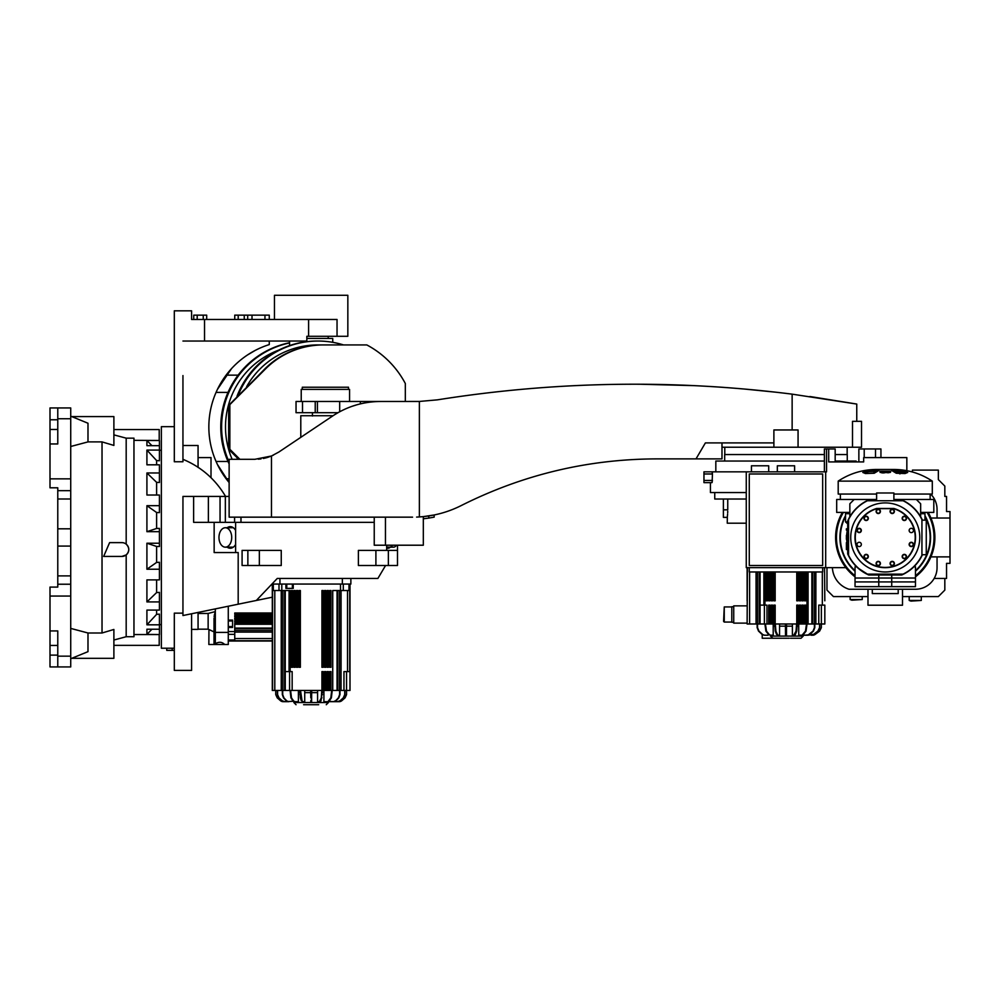 <?xml version="1.0" encoding="UTF-8"?>
<svg xmlns="http://www.w3.org/2000/svg" width="1000" height="1000" viewBox="0 0 1000 1000"><rect width="100%" height="100%" fill="white"/><g stroke="black" fill="none" stroke-linecap="round" stroke-linejoin="round"><path stroke-width="1.5" d="M902.05 471.637L895.788 471.4L901.525 472.688L900.438 471.938L902.05 471.637M888.787 471.75L886.438 471.55L888.787 471.75L888.787 472.738M886.438 472.575L886.438 471.675M884.638 471.662L881.875 471.587L883.138 472.362L884.638 471.662L884.638 472.812M881.875 472.925L881.875 471.737M868.45 471.637L874.712 471.4L868.45 471.637M902.788 472.088L902.788 473.35L900.438 473.225M898.875 471.875L898.875 473.162L896.525 473.125L895.788 471.4M899.963 473.913L898.875 473.162M896.525 471.838L896.525 473.125M873.975 471.838L873.975 473.125L874.712 471.4M867.725 472.088L867.725 473.35L873.975 473.125M902.788 472.45L905.763 473.175M894.2 471.75L895.788 471.775M890.088 472.488L888.787 472.438M885.25 472.65L883.062 472.962L879.938 471.962L879.938 471.213L890.725 471.225L890.537 472.212L887.913 472.75L884.638 472.375M881.875 472.425L880.238 472.5M874.712 471.775L876.3 471.75M864.737 473.175L867.725 472.45M900.525 470.7L907.7 472.45L905.088 473.525L896.287 473.25L891.725 470.487L900.525 470.7L900.525 471.525M838.2 481.112L932.3 481.112C920.65 473.438 907.837 469.55 893.888 469.462L876.612 469.462C862.663 469.55 849.85 473.438 838.2 481.112L838.2 494.062L876.612 494.062M869.975 470.7L878.775 470.487L874.212 473.25L865.413 473.525L862.8 472.45L869.975 470.7L869.975 471.525M932.3 481.112L932.3 494.062L893.888 494.062M231.713 537.45A9.712 6.375 90 0 1 225.35 547.163A9.712 6.375 90 0 1 218.975 537.45A9.712 6.375 90 0 1 225.35 527.737A9.712 6.375 90 0 1 231.713 537.45M295.175 590.538L295.175 667.288L293.888 667.288L293.888 590.538L295.175 590.538M300.363 590.538L300.363 667.288L299.062 667.288L299.062 590.538L300.363 590.538M325.825 590.538L325.825 667.288L324.538 667.288L324.538 590.538L325.825 590.538M331.012 590.538L331.012 667.288L329.712 667.288L329.712 590.538L331.012 590.538M292.587 590.538L292.587 667.288L291.3 667.288L291.3 590.538L292.587 590.538M328.413 590.538L328.413 667.288L327.125 667.288L327.125 590.538L328.413 590.538M323.237 590.538L323.237 667.288L321.938 667.288L321.938 590.538L323.237 590.538M297.775 590.538L297.775 667.288L296.475 667.288L296.475 590.538L297.775 590.538M292.162 690.462L272.3 690.462L272.3 590.538L290.15 590.538L290.15 671.6L292.162 671.6L292.162 690.462L321.938 690.462L321.938 671.6L323.237 671.6L323.237 690.462L324.538 690.462L324.538 671.6L325.825 671.6L325.825 690.462L327.125 690.462L327.125 671.6L328.413 671.6L328.413 690.462L329.712 690.462L329.712 671.6L331.012 671.6L331.012 690.462L332.738 690.462L332.738 590.538L350 590.538L350 690.462L332.738 690.462M293.238 584.062L293.238 588.387L285.9 588.387L285.9 584.062M286.762 588.387L286.762 584.062M292.375 584.062L292.375 588.387M337.05 590.538L337.05 690.462M331.012 690.462L329.712 690.462M328.413 690.462L327.125 690.462M325.825 690.462L324.538 690.462M323.237 690.462L321.938 690.462M285.25 590.538L285.25 671.6L290.15 671.6M347.512 590.538L347.512 671.6L343.963 671.6L343.963 690.462M349.712 590.538L349.712 671.6L347.512 671.6M350 584.062L350 590.538M272.3 590.538L272.3 584.062M274.8 590.538L274.8 690.462M285.25 671.6L285.25 690.462M298.4 690.462L298.4 701.688L295.1 701.688A4.312 2.6 -90 0 1 293.387 700.612L291.488 697.85L290.613 690.462M290.087 690.462L290.925 697.837L292.75 700.612L295.1 701.688M328.413 701.6L328.413 702.55L293.888 702.55L293.888 701.6A4.312 2.475 90 0 1 293.312 701.275L284.738 701.688A4.312 4.125 -90 0 1 282.013 700.612L278.988 697.85L277.587 694.6L277.587 690.462M277.387 690.462L277.387 694.587L278.775 697.837L281.775 700.612L284.738 701.688M282.325 690.462L282.325 694.587L283.5 697.837L286.038 700.612L288.825 701.688L283.225 701.688A4.312 4.312 90 0 1 280.387 700.612L277.225 697.85L275.75 694.6L275.75 690.462M344.712 690.462L344.712 694.587L343.312 697.837L340.275 700.612L337.55 701.688L329.625 701.688M345.075 697.85L346.55 694.587L345.075 697.837L341.912 700.612L345.075 697.837M339.062 701.688L339.075 701.688A4.312 4.312 -90 0 0 341.925 700.612L339.062 701.688L334 701.688A4.312 3.45 -90 0 0 336.275 700.612L338.8 697.85L339.975 694.6L339.975 690.462M346.55 671.6L346.55 694.587M339.6 690.462L339.6 694.587L338.387 697.837L335.8 700.612L333.462 701.688L328.988 701.275M321.775 690.462L321.3 697.837L319.35 701.688L320.2 701.688A4.312 1.262 -90 0 0 321.037 700.612L322.4 690.462M319.35 701.688L317.575 701.688L317.575 690.462M298.4 692.625L299.9 692.625M304.725 692.625L310.613 692.625M311.688 692.625L317.575 692.625M322.4 692.625L323.913 692.625M310.825 690.462L311.6 701.688L311.688 690.462M310.613 690.462L310.8 697.837M311.5 697.85L311.475 690.462M331.7 690.462L330.812 697.837L327.925 701.688A4.312 2.475 -90 0 0 329.562 700.612L331.375 697.85L332.212 690.462M327.188 701.688L323.913 701.688L323.913 690.462M337.55 701.688L337.85 701.688A4.312 4.088 -90 0 0 340.538 700.612L343.525 697.85L344.913 694.6L344.913 690.462M333.6 701.688L332.663 701.688M275.75 694.587L277.225 697.837M288.825 701.688A4.312 3.538 -90 0 1 286.5 700.612L283.913 697.85L282.7 694.6L282.7 690.462M304.725 690.462L304.725 701.688L302.95 701.688A4.312 1.4 -90 0 1 302.025 700.612L300.525 690.462M299.9 690.462L300.338 697.837L301.262 700.612L302.95 701.688M311.6 701.688L310.7 701.688M318.7 704.712L303.6 704.712M271.462 456L271.462 517.163L229.137 517.163L229.137 459.312L254.862 459.312L271.462 456L278.888 452.013L332.512 416.087C346.962 406.5 362.975 401.625 380.562 401.475L419.375 401.45L437.375 399.85C555.363 381.125 673.612 379.225 792.138 394.15L856.737 404.062L809.85 396.525M856.762 421.325L856.762 404.062L811.425 396.75M776.188 392.238L743.3 388.925M639.212 384.212L694.438 385.637M712.738 386.65L714.163 386.737M714.925 386.788L716.637 386.9M717.3 386.938L720.588 387.163M721.012 387.188L723.787 387.388M725.337 387.5L730.512 387.887M721.988 447.225L773.888 447.225L773.888 429.963L798.062 429.963L798.062 447.225L852.513 447.225L852.513 421.325L861.513 421.325L861.513 447.225L852.513 447.225M419.375 401.45L419.375 516.938C434.137 515.975 448.137 512.163 461.35 505.5C522.737 474.675 587.775 459.125 656.475 458.888L696.012 458.888L705.387 442.912L773.888 442.912M705.387 442.912L721.988 442.912L721.988 458.888L696.012 458.888M798.062 447.225L773.888 447.225M419.375 516.938L416.613 517.087M417.3 517.05L423.325 516.625L423.325 545.212L374.237 545.212L374.237 517.163M428.775 518.088L423.387 518.775L423.387 516.613L434.175 514.975L434.175 517.137L428.775 518.088L428.775 515.938M271.462 517.163L412.575 517.163M315.225 401.475L315.225 412.7L296.038 412.7L296.038 401.475L383.038 401.475M385.45 517.163L385.45 545.212M263.363 458.475L266.438 457.738M266.788 457.638L268.25 457.188M259.812 459.038L260.8 458.913M265.712 457.938L271 456.188M271.9 455.812L273.15 455.25M380.562 401.475L379.462 401.488M357.038 404.738L352.137 406.287M344.75 409.25L342.812 410.163M349.562 401.475L349.562 389.387L301.225 389.387L301.225 401.475M302.512 412.7L302.512 401.475M338 412.7L317.413 412.7L317.413 401.475M315.225 412.7L317.413 412.7M273.45 455.112L272.638 455.487M271.075 456.15L268 457.262M261.062 458.875L260.338 458.963M260.275 458.975L258.3 459.175M228.275 620.975L232.587 620.975M232.587 626.575L228.275 626.575M228.275 641.038L234.75 641.038L234.75 623.2L272.3 623.2M272.3 619.462L234.75 619.462L234.75 618.162L272.3 618.162M272.3 614.275L234.75 614.275L234.75 612.987L272.3 612.987M272.3 622.05L234.75 622.05L234.75 620.75L272.3 620.75M272.3 616.862L234.75 616.862L234.75 615.575L272.3 615.575M228.275 620.1L232.587 620.1L232.587 627.438L228.275 627.438M272.3 641.038L234.75 641.038M272.3 638.55L234.75 638.55M234.75 628.088L272.3 628.088M348.488 389.387L348.488 387.225L302.3 387.225L302.3 389.387M312.438 416.025L312.438 412.7M824.525 567.663L824.825 600.812M824.825 605.125L824.825 623.987L814.3 623.987L814.3 571.975M805.825 571.975L805.825 600.812L804.538 600.812L804.538 571.975M803.238 571.975L803.238 600.812L801.938 600.812L801.938 571.975M800.65 571.975L800.65 600.812L799.35 600.812L799.35 571.975M798.062 571.975L798.062 600.812L796.762 600.812L796.762 571.975M775.175 571.975L775.175 600.812L773.888 600.812L773.888 571.975M772.588 571.975L772.588 600.812L771.3 600.812L771.3 571.975M770 571.975L770 600.812L768.7 600.812L768.7 571.975M767.412 571.975L767.412 600.812L766.112 600.812L766.112 571.975M763.888 571.975L763.888 605.125L766.975 605.125L766.975 623.987L768.7 623.987L768.7 605.125L770 605.125L770 623.987L771.3 623.987L771.3 605.125L772.588 605.125L772.588 623.987L773.888 623.987L773.888 605.125L775.175 605.125L775.175 623.987L796.762 623.987L796.762 605.125L798.062 605.125L798.062 623.987L799.35 623.987L799.35 605.125L800.65 605.125L800.65 623.987L801.938 623.987L801.938 605.125L803.238 605.125L803.238 623.987L804.538 623.987L804.538 605.125L805.825 605.125L805.825 623.987L808.05 623.987L808.05 571.975M747.125 600.812L747.125 567.663L747.125 600.812M757.638 571.975L757.638 623.987L749.613 623.987L749.613 571.975M757.638 623.987L759.388 623.987L759.388 571.975L759.388 623.987L760.075 623.987L760.075 571.975M763.888 605.125L760.075 605.125M747.125 623.987L747.412 567.663M749.613 623.987L747.412 623.987M812.55 571.975L812.55 623.987L811.875 623.987L811.875 571.975M812.55 623.987L814.3 623.987M822.325 571.975L822.325 605.125L818.775 605.125L818.775 623.987M824.525 605.125L822.325 605.125M811.875 623.987L808.05 623.987M805.825 623.987L804.538 623.987M803.238 623.987L801.938 623.987M800.65 623.987L799.35 623.987M798.062 623.987L796.762 623.987M775.175 623.987L773.888 623.987M772.588 623.987L771.3 623.987M770 623.987L768.7 623.987M766.975 623.987L760.075 623.987M747.125 623.125L733.737 623.125L733.737 605.862L747.125 605.862M814.412 623.987L814.412 627.638L812.987 631.1L807.85 635.212A4.312 3.45 -90 0 0 809.912 634.362L813.413 631.112L814.8 627.638L814.8 623.987M807.288 635.212L803.812 635.212L803.812 633.987M796.6 623.987L796.038 631.1L793.775 635.212L794.675 635.212A4.312 1.262 -90 0 0 795.425 634.362L796.712 631.112L797.212 623.987M793.775 635.212L792.4 635.212L792.4 623.987M779.55 623.987L779.55 635.212L778.162 635.212A4.312 1.4 -90 0 1 777.325 634.362L775.9 631.112L775.337 623.987M774.725 623.987L775.238 631.1L776.525 634.362L778.162 635.212M768.125 633.987L768.125 635.212L764.638 635.212A4.312 3.538 -90 0 1 762.525 634.362L758.95 631.112L757.525 627.638L757.525 623.987M757.15 623.987L757.15 627.638L758.538 631.1L762.038 634.362L764.638 635.212M812.675 635.212L812.663 635.212A4.312 4.312 -90 0 0 815.25 634.362L807.487 635.212M786.513 626.15L792.4 626.15M797.212 626.15L798.725 626.15M773.213 626.15L774.725 626.15M779.55 626.15L785.438 626.15M819.625 631.112L821.363 627.638L819.625 631.1L815.238 634.362L819.625 631.112M821.363 605.125L821.363 627.638M819.538 623.987L819.538 627.638L817.875 631.1L813.675 634.362L804.45 635.212M762.225 634.538A4.312 3.45 90 0 1 762.025 634.362L758.538 631.112L757.525 627.638M773.213 623.987L773.213 635.212L770.65 635.212A4.312 2.6 -90 0 1 769.1 634.362L766.475 631.112L765.425 623.987M764.9 623.987L765.9 631.1L768.425 634.362L770.65 635.212M786.513 623.987L786.513 635.212L786.3 623.987M785.65 623.987L785.5 635.212L785.438 623.987M806.513 623.987L805.462 631.1L802.05 635.212A4.312 2.475 -90 0 0 803.525 634.362L806.038 631.112L807.038 623.987M801.275 635.212L798.725 635.212L798.725 623.987M811.213 635.212L811.513 635.212A4.312 4.088 -90 0 0 813.95 634.362L818.088 631.112L819.737 627.638L819.737 623.987M785.5 635.212L786.438 635.212M733.737 606.725L731.8 606.725L731.8 622.263L733.737 622.263M770.45 635.212L770.45 636.075L803.238 636.075L803.238 634.688M762.225 634.525L762.225 638.237L772.887 638.237L770.45 636.075M772.887 638.237L774.013 638.237M774.45 638.237L782.275 638.237M782.987 638.237L787.237 638.237M787.925 638.237L789.25 638.237M790.55 638.237L791.812 638.237M792.438 638.237L795.987 638.237M796.525 638.237L801.075 638.237L803.238 636.075M724.25 622.05L723.6 621.4L724.25 606.938L724.25 622.05L731.8 622.05M924.963 516.512A44.887 44.887 0 0 1 915.462 570.65M855.037 570.65A44.887 44.887 0 0 1 845.537 516.512M846.963 542.625A38.638 38.638 0 0 1 846.663 539.312M846.675 535.312A38.638 38.638 0 0 1 847.325 530.112M396.5 545.212A9.712 4.85 -90 0 1 393.587 547.163A9.712 4.85 -90 0 1 390.675 545.212M278.812 350.087A82.013 81.912 90 0 0 232.15 459.312M238.388 394.888A85.9 85.8 -90 0 1 317.975 341.037L317.137 341.037A85.9 85.8 90 0 0 236.988 396.275M236.988 457.612A85.9 85.8 90 0 0 237.662 459.312M229.137 462.113A85.9 85.8 -90 0 1 289.562 342.925M289.562 345.6L289.562 341.037M332.738 342.325L332.738 338.45L306.837 338.45M317.975 341.037A85.9 85.8 -90 0 1 343.488 344.925M289.562 342.75A85.9 85.8 90 0 0 229.137 463.95M239.438 459.312L229.387 449.263L229.387 404.625L265.025 368.95A82.013 81.912 -90 0 1 322.95 344.925L317.975 344.925A82.013 81.912 90 0 0 246.663 386.587M366.325 344.925L322.95 344.925M229.387 404.625L265.025 368.95M228.65 404.625L228.65 449.263L238.7 459.312M228.65 449.263L229.387 449.263M216.05 461.475L228 461.475M229.137 478.738L226.112 478.738M226.112 375.15L238.125 375.15M228 392.413L216.05 392.413M891.725 578.025L915.462 578.025L915.462 586.65L855.037 586.65L855.037 578.025L891.725 578.025L891.725 586.65M927.113 512.413A48.775 48.775 0 0 1 915.462 575.737M855.037 575.737A48.775 48.775 0 0 1 843.388 512.413M855.037 571.225A45.325 45.325 0 0 1 845.537 515.6M924.963 515.6A45.325 45.325 0 0 1 915.462 571.225M893.888 586.65L876.612 586.65M300.788 437.337L300.788 415.725L333.062 415.725M239.9 459.312L229.85 449.263L229.85 404.625L265.487 368.95A82.013 81.912 -90 0 1 323.413 344.925L366.8 344.925A92.8 92.7 -90 0 1 405.325 383.512L405.325 401.475M229.85 404.625L264.812 368.95A82.013 81.912 90 0 1 322.738 344.925L323.413 344.925M229.175 404.625L229.175 449.263L229.85 449.263M229.175 449.263L239.225 459.312M374.237 522.337L193.625 522.337L193.625 496.438L229.137 496.438M269.275 341.037L269.275 344.588A86.325 86.325 0 0 0 229.137 482.537L217.488 464.575M198.062 467.438L198.062 445.5L182.95 445.5L182.95 418.738M182.95 375.575L182.95 461.75L174.312 461.75L174.312 310.825L191.588 310.825L191.588 319.462L337.038 319.462L337.038 336.3L306.837 336.3L306.837 341.037L182.95 341.037M240.938 517.163L240.938 522.337M182.95 459.312C201.213 466.925 215.425 479.3 225.588 496.438M234.587 517.163L234.587 522.337M225.35 522.337L225.35 496.438M208.375 522.337L208.375 496.438M214.15 522.337L214.15 552.55L238.188 552.55L238.188 604.2L182.95 615.538L182.95 496.438L193.625 496.438M227.15 547.163A10.788 7.075 -90 0 0 230.238 548.237A10.788 7.075 -90 0 0 235.613 544.462M235.613 530.425A10.788 7.075 -90 0 0 230.238 526.65A10.788 7.075 -90 0 0 227.15 527.737M259.35 550.4L281.25 550.4L281.25 565.5L242.087 565.5L242.087 550.4L259.35 550.4L259.35 565.5M358.387 565.5L358.387 550.4L375.9 550.4L375.9 565.5L358.387 565.5M272.3 597.188L238.188 604.2L256.325 600.462L277.262 578.45L377.887 578.45L385.575 565.5M375.9 565.5L397.488 565.5L397.488 545.212M390.325 547.163A10.788 5.4 -90 0 1 387.975 548.237A10.788 5.4 -90 0 1 386.688 547.925M217.488 389.312L231.513 368.638M247.662 354.862L255.212 350.412M191.588 629.388L198.062 629.388L198.062 612.438M211.012 477.612L211.012 457.587L198.062 457.587M198.062 613.45L208.137 613.45L215.325 611.587M182.95 613.15L174.312 613.15L174.312 670.4L191.588 670.4L191.588 613.763M256.325 600.462L242.087 603.387M174.312 426.675L161.363 426.675L161.363 648.225L174.312 648.225L166.762 648.225L166.762 650.375L172.162 650.375L172.162 648.225M232.037 547.163A10.788 7.075 -90 0 0 232.675 547.575M232.675 527.312A10.788 7.075 -90 0 0 232.037 527.737M397.488 550.4L375.9 550.4M204.537 341.037L204.537 319.462M198.062 629.175L208.137 629.175L208.137 613.45M215.325 608.888L215.325 632.413L228.275 632.413L228.275 606.225M215.325 632.413L215.325 643.725C218.938 641.6 222.05 641.85 224.675 644.5L228.275 644.5L228.275 632.413M214.1 616.562L214.975 612.888M214.963 612.938L214.325 615.05M208.95 629.612L208.85 644.5L214.025 644.5L214.025 618.075L215.325 623.9M210.9 630.375L210.062 630.025M208.137 629.175L214.025 631.9M388.363 565.5L388.363 550.4M247.862 565.5L247.862 550.4M274.462 319.462L274.462 295.287L347.837 295.287L347.837 336.3L337.038 336.3M214.025 644.5L224.675 644.5M174.312 650.375L172.162 650.375M252.013 319.462L252.013 315.15L244.25 315.15L244.25 319.462M252.013 315.15L264.962 315.15L264.962 319.462M269.275 319.462L269.275 315.15L264.962 315.15M197.2 319.462L197.2 315.15L193.738 315.15L193.738 319.462M197.2 315.15L203.238 315.15L203.238 319.462M206.688 319.462L206.688 315.15L203.238 315.15M238.2 319.462L238.2 315.15L234.75 315.15L234.75 319.462M238.2 315.15L244.25 315.15M247.7 319.462L247.7 315.15M342.35 578.45L342.35 584.062L350.863 584.062L350.863 578.45M342.35 584.062L279.95 584.062L279.95 578.45M271.925 584.062L279.95 584.062M156.613 579.888L156.613 592.575L146.912 601.925L146.912 579.888L159.425 579.888L159.425 562.288L156.613 562.413L146.912 569.225L159.425 569.225M146.912 543.225L156.613 546.45L159.425 546.512L159.425 543.225L146.912 543.225L146.912 569.225M159.425 543.225L159.425 528.4L156.613 528.462L146.912 531.688L159.425 531.688M146.912 505.688L156.613 512.5L159.425 512.625L159.425 505.688L146.912 505.688L146.912 531.688M159.425 505.688L159.425 495.025L146.912 495.025L146.912 472.975L159.425 472.975L159.425 464.812L146.912 464.812L146.912 450.087L159.425 450.087L159.425 440.5L146.912 440.5L146.912 445.675L159.425 445.675M159.425 440.5L133.963 440.325M159.425 634.4L159.425 629.225L146.912 629.225L146.912 634.4L159.425 634.562L133.963 634.562M159.425 629.225L159.425 614.138L156.613 614.338L146.912 624.812L159.425 624.812M146.912 601.925L159.425 601.925L159.425 610.087L146.912 610.087L146.912 624.812M156.613 546.45L156.613 562.413M159.425 601.925L159.425 592.388L156.613 592.575M156.613 610.087L156.613 614.338M151.95 629.225L146.912 634.4M151.95 445.675L146.912 440.5M146.912 450.087L156.613 460.562L159.425 460.763L159.425 450.087M156.613 460.562L156.613 464.812M146.912 472.975L156.613 482.337L159.425 482.512L159.425 472.975M156.613 482.337L156.613 495.025M156.613 512.5L156.613 528.462M161.363 624.538L159.425 624.675M840.362 499.462L840.362 494.062M846.612 513.7L846.612 512.413M126.188 438.162L126.188 544.138C129.613 547.762 129.613 551.35 126.188 554.925L126.188 636.725L133.963 636.725L133.963 438.162L126.188 438.162L113.888 434.875M113.888 645.362L159.213 645.362L159.213 634.562M159.213 440.325L159.213 429.538L113.888 429.538M50 419.775L50 407.95L57.775 407.95L57.775 443.963L50 443.963L50 419.775L57.775 419.775M57.775 429.462L50 429.462M57.775 407.95L70.725 407.95L70.725 478.85L50 478.85L50 443.963M50 666.938L57.775 666.938L57.775 656.15L70.725 656.15L70.725 666.938L50 666.938L50 645.438L57.775 645.438M50 645.438L50 630.925L57.775 630.925L57.775 656.15M57.775 655.113L50 655.113M126.188 554.925L121.875 556.438A6.913 6.913 0 0 0 128.775 549.538A6.913 6.913 0 0 0 121.875 542.625L123.025 542.725M121.875 542.625L109.6 542.625L103.637 556.438L121.875 556.438M70.725 658.737L87.987 651.65L87.987 633L102.025 633L102.025 441.9L113.888 445.425L113.888 416.587L71.725 416.587M70.725 416.163L87.987 423.237L87.987 441.9L70.725 446.488M50 478.85L50 487.8L57.775 487.8L57.775 546.075L70.725 546.075L70.725 499L57.775 499M50 630.925L50 596.05L70.725 596.05L70.725 656.15M57.775 490.675L70.725 490.675L70.725 478.85M70.725 490.675L70.725 499M57.775 546.075L57.775 575.9L70.725 575.9L70.725 546.075M70.725 575.9L70.725 584.225L57.775 584.225L57.775 587.087L50 587.087L50 596.05M70.725 596.05L70.725 584.225M102.025 633L113.888 629.462L113.888 658.312L71.725 658.312M70.725 628.4L87.987 633M87.987 441.9L102.025 441.9M70.725 528.812L57.775 528.812M57.775 575.9L57.775 584.225M847.537 530.112A38.413 38.413 0 0 0 846.888 535.312M846.875 539.312A38.413 38.413 0 0 0 847.188 542.625M847.7 523.9L845.537 521.912L847.7 521.912M920.65 513.7L924.963 513.7L924.963 520.175M845.537 521.912L845.537 513.7L849.85 513.7M703.962 471.838L711.963 471.838L703.962 471.838L703.962 473.988L712.438 473.988L712.125 482.475M835.175 448.963L835.175 461.912L835.175 448.963L826.55 448.963L826.55 471.838L711.963 471.838L712.425 473.587M794.6 471.838L794.6 465.788L777.337 465.788L777.337 471.838M880.938 457.587L880.938 448.963L858.863 448.963L858.863 461.912M703.962 482.625L711.963 482.625L712.438 480.462L703.962 480.462L703.962 482.625L710.438 482.625L710.438 492.55L746.263 492.55M712.438 473.988L712.288 472.45M703.962 480.462L703.962 473.988M845.863 567.663L746.263 567.663L746.263 471.838M825.688 567.663L825.688 471.838M828.7 448.963L828.7 461.912L863.675 461.912L863.675 457.587L906.838 457.587L906.838 470.688M826.55 448.963L824.388 448.963L824.388 471.838L824.388 448.963M768.7 471.838L768.7 465.788L751.438 465.788L751.438 471.838M746.263 523.2L727.262 523.2L727.337 516.8M727.75 499.025L727.75 509.825C727.225 519.562 727.225 519.562 727.75 509.825L723.388 509.825L723.388 517.375L727.262 517.375M727.375 516.45L727.513 515.163M727.513 515.125L727.613 513.962M727.688 512.712L727.738 511.275M746.263 499.025L714.75 499.025L714.75 492.55M822.663 565.5L822.663 473.988L749.275 473.988L749.275 565.5L822.663 565.5M855.037 576.825A49.638 49.638 0 0 1 842.387 512.413M928.112 512.413A49.638 49.638 0 0 1 915.462 576.825M930.938 518.025L950 518.025L950 511.55L946.55 511.55L946.55 496.438L944.825 496.438L944.825 486.075L938.35 479.6L938.35 470.112L912.45 470.112L912.45 472M826.975 567.663L826.975 590.112L833.45 596.587L867.987 596.587M944.825 578.45L944.825 590.112L938.35 596.587L902.513 596.587M749.275 567.663L749.275 571.975L822.663 571.975L822.663 567.663M832.4 567.663A23.737 23.737 0 0 0 849.038 589.25L915.462 589.25A21.587 21.587 0 0 0 937.05 567.663L937.05 556.875M723.388 509.825L723.388 499.025M937.05 518.025L937.05 509.387A21.587 21.587 0 0 0 930.662 494.062M930.938 556.875L950 556.875L950 518.025M934.163 578.45L946.55 578.45L946.55 563.35L950 563.35L950 556.875M902.513 589.25L902.513 605.212L867.987 605.212L867.987 589.25M872.3 589.25L872.3 593.562L898.2 593.562L898.2 589.25M856.112 461.912L856.112 461.037L835.175 461.037M824.388 461.037L715.825 461.037L715.825 471.838M847.262 461.037L847.262 454.562L835.175 454.562M824.388 454.562L724.675 454.562L724.675 461.037M849.85 512.413L836.688 512.413L836.688 499.462L876.612 499.462L876.612 492.987L893.888 492.987L893.888 499.462L933.812 499.462L933.812 512.413L920.65 512.413M916.325 499.462L920.65 503.775L920.65 516.737M900.7 499.462A41.013 41.013 0 0 1 922.45 520.175L926.263 520.175L926.263 554.712L922.45 554.712A41.013 41.013 0 0 1 901.725 575L905.088 573.337M869.8 499.462A41.013 41.013 0 0 0 847.7 520.975L847.7 553.913A41.013 41.013 0 0 0 868.775 575L901.725 575M854.175 499.462L849.85 503.775L849.85 516.737M857.837 567.95L868.775 575M856.612 566.8L855.037 566.8L855.037 581.912L915.462 581.912L915.462 566.8L913.888 566.8M847.7 546.725L846.4 546.725L846.4 549.538L847.7 549.538M846.4 546.725L846.4 545.438L847.7 545.438M846.4 545.438L846.4 542.625L847.7 542.625M847.7 530.112L846.4 530.112L846.4 528.812L847.7 528.812M847.7 539.312L846.4 539.312L846.4 535.312L847.7 535.312M915.462 578.025L915.462 566.8M890.075 563.5A2.163 2.163 0 0 0 893.312 565.375A2.163 2.163 0 0 0 893.312 561.638A2.163 2.163 0 0 0 890.075 563.5M902.175 556.525A2.163 2.163 0 0 0 905.413 558.387A2.163 2.163 0 0 0 905.413 554.65A2.163 2.163 0 0 0 902.175 556.525M909.15 544.425A2.163 2.163 0 0 0 912.387 546.3A2.163 2.163 0 0 0 912.387 542.562A2.163 2.163 0 0 0 909.15 544.425M902.175 518.375A2.163 2.163 0 0 0 905.413 520.237A2.163 2.163 0 0 0 905.413 516.5A2.163 2.163 0 0 0 902.175 518.375M890.075 511.388A2.163 2.163 0 0 0 893.312 513.25A2.163 2.163 0 0 0 893.312 509.513A2.163 2.163 0 0 0 890.075 511.388M876.112 511.388A2.163 2.163 0 0 0 879.35 513.25A2.163 2.163 0 0 0 879.35 509.513A2.163 2.163 0 0 0 876.112 511.388M864.013 518.375A2.163 2.163 0 0 0 867.25 520.237A2.163 2.163 0 0 0 867.25 516.5A2.163 2.163 0 0 0 864.013 518.375M857.038 530.462A2.163 2.163 0 0 0 860.275 532.337A2.163 2.163 0 0 0 860.275 528.6A2.163 2.163 0 0 0 857.038 530.462M864.013 556.525A2.163 2.163 0 0 0 867.25 558.387A2.163 2.163 0 0 0 867.25 554.65A2.163 2.163 0 0 0 864.013 556.525M876.112 563.5A2.163 2.163 0 0 0 879.35 565.375A2.163 2.163 0 0 0 879.35 561.638A2.163 2.163 0 0 0 876.112 563.5M857.038 544.425A2.163 2.163 0 0 0 860.275 546.3A2.163 2.163 0 0 0 860.275 542.562A2.163 2.163 0 0 0 857.038 544.425M909.15 530.462A2.163 2.163 0 0 0 912.387 532.337A2.163 2.163 0 0 0 912.387 528.6A2.163 2.163 0 0 0 909.15 530.462M877.013 508.638L893.487 508.638A29.962 29.962 0 0 1 909.7 554.775A29.962 29.962 0 0 1 860.8 554.775A29.962 29.962 0 0 1 877.013 508.638L876.612 508.488A30.213 30.213 0 0 0 888.175 567.525A30.213 30.213 0 0 0 893.9 508.488L893.487 508.638M876.612 508.488L893.9 508.488M890.4 563.5A1.837 1.837 0 0 0 893.15 565.1A1.837 1.837 0 0 0 893.15 561.912A1.837 1.837 0 0 0 890.4 563.5M902.5 556.525A1.837 1.837 0 0 0 905.25 558.112A1.837 1.837 0 0 0 905.25 554.938A1.837 1.837 0 0 0 902.5 556.525M909.475 544.425A1.837 1.837 0 0 0 912.225 546.013A1.837 1.837 0 0 0 912.225 542.837A1.837 1.837 0 0 0 909.475 544.425M902.5 518.375A1.837 1.837 0 0 0 905.25 519.963A1.837 1.837 0 0 0 905.25 516.775A1.837 1.837 0 0 0 902.5 518.375M890.4 511.388A1.837 1.837 0 0 0 893.15 512.975A1.837 1.837 0 0 0 893.15 509.8A1.837 1.837 0 0 0 890.4 511.388M876.438 511.388A1.837 1.837 0 0 0 879.188 512.975A1.837 1.837 0 0 0 879.188 509.8A1.837 1.837 0 0 0 876.438 511.388M864.338 518.375A1.837 1.837 0 0 0 867.087 519.963A1.837 1.837 0 0 0 867.087 516.775A1.837 1.837 0 0 0 864.338 518.375M857.362 530.462A1.837 1.837 0 0 0 860.113 532.05A1.837 1.837 0 0 0 860.113 528.875A1.837 1.837 0 0 0 857.362 530.462M864.338 556.525A1.837 1.837 0 0 0 867.087 558.112A1.837 1.837 0 0 0 867.087 554.938A1.837 1.837 0 0 0 864.338 556.525M876.438 563.5A1.837 1.837 0 0 0 879.188 565.1A1.837 1.837 0 0 0 879.188 561.912A1.837 1.837 0 0 0 876.438 563.5M885.462 502.912L885.037 502.912A34.538 34.538 0 0 1 919.788 537.45A34.538 34.538 0 0 1 885.325 571.975A34.538 34.538 0 0 1 850.725 537.587A34.538 34.538 0 0 1 885.037 502.912M903.075 500.75A40.788 40.788 0 0 1 921.938 519.625L921.938 555.275A40.788 40.788 0 0 1 903.075 574.138L867.425 574.138A40.788 40.788 0 0 1 848.562 555.275L848.562 519.625A40.788 40.788 0 0 1 867.425 500.75L903.075 500.75M921.287 596.587L921.287 600.45L909.2 600.45L909.2 596.587M909.2 600.45L910.975 601.1L921.287 600.45M862.225 596.587L862.225 599.538L850.138 599.538L850.138 596.587M850.138 599.538L851.912 600.188L862.225 599.538M281.8 584.062L281.8 590.538M340.513 590.538L340.513 584.062M279 584.062L279 590.538M343.3 590.538L343.3 584.062M289.062 590.538L289.062 671.6M273.325 584.062L273.325 590.538M348.975 590.538L348.975 584.062M337.738 590.538L337.738 690.462M339.487 690.462L339.487 590.538M341.062 590.538L341.062 690.462M272.587 690.462L272.587 590.538M281.25 590.538L281.25 690.462M282.825 590.538L282.825 690.462M284.575 690.462L284.575 590.538M289.562 690.462L289.562 671.6M293.387 700.612L292.75 700.612M322.4 694.6L321.775 694.587M321.3 697.837L321.962 697.85M321.037 700.612L320.275 700.612M311.475 694.6L310.825 694.587M311.55 700.612L310.75 700.612M329.562 700.612L328.9 700.612M300.525 694.6L299.9 694.587M300.338 697.837L301 697.85M302.025 700.612L301.262 700.612M792.138 394.15L792.138 429.963M367.875 402.413L367.875 401.475M360.35 401.475L360.35 403.875M339.688 411.763L339.688 401.475M228.275 631.55L234.75 631.55M228.275 634.338L234.75 634.338M228.275 640.013L234.75 640.013M234.75 632.1L272.3 632.1M234.75 630.525L272.3 630.525M272.3 628.775L234.75 628.775M234.75 624.275L272.3 624.275M272.3 640.75L234.75 640.75M764.963 571.975L764.963 605.125M806.975 623.987L806.975 571.975M756.062 571.975L756.062 623.987M815.875 571.975L815.875 623.987M764.388 623.987L764.388 605.125M796.038 631.1L796.712 631.112M795.425 634.362L794.613 634.362M775.238 631.1L775.9 631.112M777.325 634.362L776.525 634.362M769.1 634.362L768.425 634.362M786.3 627.638L785.65 627.638M785.612 631.1L786.325 631.112M786.4 634.362L785.55 634.362M803.525 634.362L802.837 634.362M878.775 586.65L878.775 578.025M264.812 368.95L265.487 368.95M220.05 522.337L220.05 496.438M308.6 319.462L308.6 336.3M70.725 418.738L57.775 418.738M864.212 457.587L864.212 448.963M875.5 448.963L875.5 457.587M891.725 575L891.725 581.912M878.775 575L878.775 581.912M328.2 338.45L328.2 336.3M241.012 517.163L241.012 522.337M225.35 547.163L233.312 547.163M225.35 527.737L233.312 527.737M293.888 702.55L296.038 704.712M328.413 702.55L326.262 704.712M724.25 606.938L731.8 606.938M393.587 547.163L386.688 547.163M386.688 550.4L386.688 545.212M235.613 552.55L235.613 522.337M161.363 450.35L159.425 450.225M930.15 499.462L930.15 494.062M923.888 513.7L923.888 512.413M126.188 636.725L113.888 640.025M724.788 447.225L724.788 454.562M847.163 447.225L847.163 454.562"/></g></svg>
